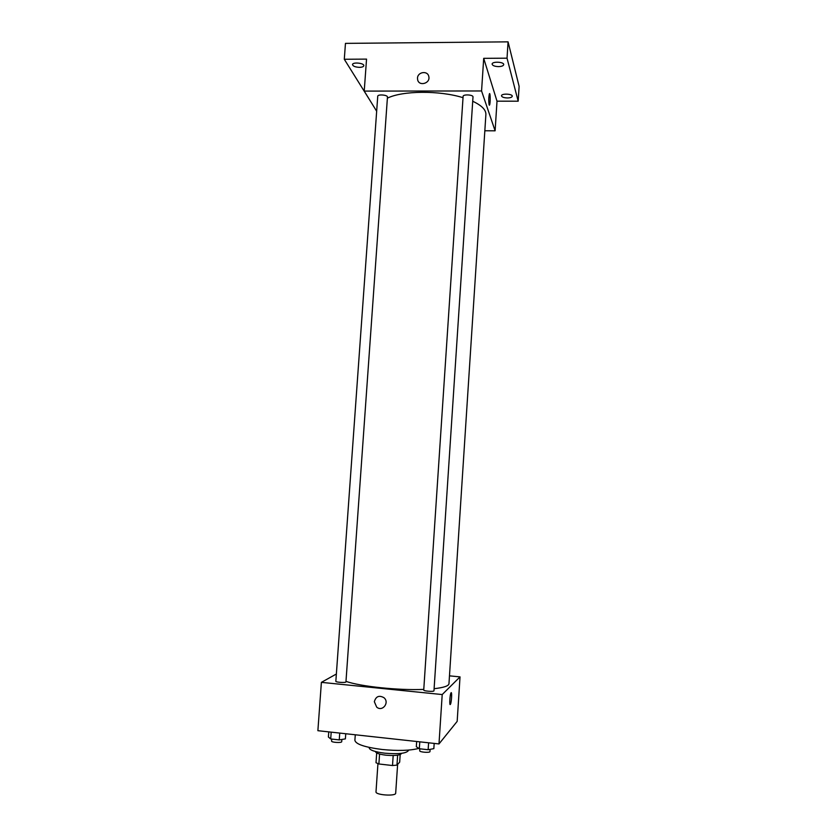 <?xml version="1.0" encoding="UTF-8"?>
<svg xmlns="http://www.w3.org/2000/svg" width="837" height="837" viewBox="0 0 837 837"><rect width="100%" height="100%" fill="white"/><g stroke="black" fill="none" stroke-linecap="round" stroke-linejoin="round"><path stroke-width="1.26" d="M377.937 763.668L376.001 791.844C375.269 795.077 395.974 796.489 395.681 793.183L397.627 764.39M400.18 754.587L399.678 762.13L396.968 765.123L392.501 765.531L378.889 763.982L376.012 762.737L376.692 752.944M379.579 754.032L378.889 763.982M393.181 755.529L392.501 765.531M401.666 753.31L401.666 753.363C400.337 755.319 395.074 755.926 385.867 755.183C379.307 754.325 375.844 753.133 375.489 751.584L375.489 751.532M397.638 755.183L396.968 765.123M408.456 750.088L408.425 750.527C406.468 753.415 398.569 754.304 384.717 753.185C374.871 751.908 369.692 750.13 369.169 747.849L369.201 747.41M418.793 748.393C410.057 750.663 397.805 751.03 382.038 749.481C364.796 747.242 355.746 744.198 354.888 740.337L355.275 734.781M449.479 675.846L460.026 676.882L457.169 721.379L438.986 743.936L317.882 730.691L321.387 682.354L336.369 674.015M460.026 676.882L442.208 694.553L438.986 743.936M442.208 694.553L321.387 682.354M374.338 701.709C375.897 696.353 379.098 695.013 383.953 697.692C389.875 702.505 382.425 712.161 376.681 707.119L374.338 701.709C375.897 696.353 379.098 695.013 383.953 697.692C389.875 702.505 382.425 712.161 376.681 707.119L374.348 701.709M345.984 681.37C360.642 686.528 398.684 690.515 423.773 689.406M434.1 688.705C443.746 687.616 448.705 685.953 448.967 683.714L485.889 114.512C486.077 109.877 481.683 105.452 472.717 101.256M423.815 689.918L423.731 690.054C423.396 691.132 434.152 691.917 433.964 690.797L472.999 96.935C473.397 94.686 463.018 94.1 463.112 96.37L423.731 690.054M335.846 681.287C335.522 682.333 346.12 682.971 345.943 681.893L387.458 97.082C387.866 94.905 377.644 94.047 377.738 96.255L335.846 681.287M451.237 692.701C452.116 692.597 451.425 702.745 450.442 704.294L450.327 704.461C449.26 705.926 449.887 694.658 450.965 692.942C452.147 690.535 451.603 702.41 450.442 704.294L450.18 704.534M387.385 98.17C402.43 90.626 439.383 90.281 463.028 97.688M484.832 130.76L495.106 130.813L481.568 90.961L364.221 91.097L376.66 111.237M495.106 130.813L497.011 101.183L518.176 101.193L519.118 86.368L508.069 41.85L507.034 58.182L483.702 58.339L481.568 90.961M508.069 41.85L345.461 43.378L344.289 59.26L370.404 101.12M364.221 91.097L366.543 59.113L344.289 59.26M417.632 79.724L417.506 78.113C417.642 71.794 427.78 70.371 428.806 76.544C430.563 83.418 418.939 86.703 417.632 79.724L417.506 78.113C417.642 71.794 427.78 70.371 428.806 76.544M497.011 101.183L483.702 58.339M489.122 104.876C488.546 100.9 488.641 97.207 489.404 93.807C490.356 91.798 490.492 103.579 489.54 105.054L489.122 104.876M489.582 93.639C490.419 93.367 490.388 103.798 489.54 105.054L489.373 105.221M498.549 66.615C494.646 66.458 492.512 65.621 492.125 64.104C492.01 61.237 504.177 61.792 503.707 64.637C503.372 65.841 501.656 66.5 498.549 66.615M507.421 97.96C503.822 97.803 501.844 97.082 501.489 95.784C501.373 93.305 512.683 93.796 512.254 96.255C511.951 97.301 510.329 97.877 507.421 97.96M518.176 101.193L507.034 58.182M359.46 67.347C355.327 67.138 353.005 66.228 352.513 64.627C352.429 61.875 364.283 62.995 363.802 65.694C363.551 66.719 362.097 67.263 359.46 67.347M345.754 733.735L345.388 738.883L339.257 739.898L330.709 738.956L328.397 737.01L328.763 731.883M339.738 733.076L339.257 739.898M331.19 732.145L330.709 738.956M331.714 739.071L331.567 741.08C331.211 742.471 341.862 743.099 341.705 741.666L341.862 739.469M434.183 743.402L433.838 748.634L428.136 749.722L419.327 748.749L416.324 746.698L416.669 741.488M428.596 742.796L428.136 749.722M419.787 741.833L419.327 748.749M419.787 750.59L419.703 750.768C419.347 752.201 430.134 753.007 429.977 751.542L430.113 749.345M419.839 748.812L419.703 750.768"/></g></svg>
